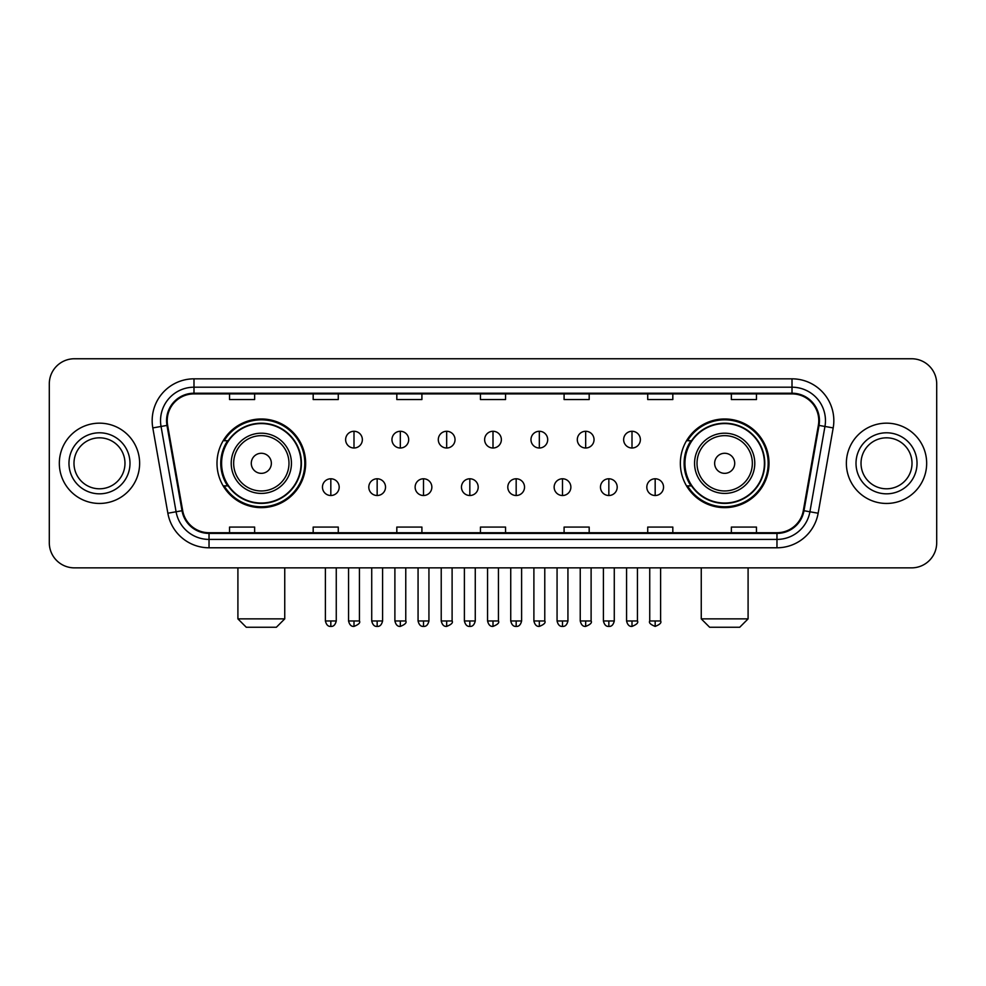 <?xml version="1.0" encoding="UTF-8"?>
<svg xmlns="http://www.w3.org/2000/svg" width="986" height="986" viewBox="0 0 986 986"><rect width="100%" height="100%" fill="white"/><g stroke="black" fill="none" stroke-linecap="round" stroke-linejoin="round"><path stroke-width="1.48" d="M680.352 463.309A44.333 44.333 0 0 0 724.673 507.642A44.333 44.333 0 0 0 769.006 463.309A44.333 44.333 0 0 0 724.673 418.976A44.333 44.333 0 0 0 680.352 463.309M216.994 463.309A44.333 44.333 0 0 0 261.327 507.642A44.333 44.333 0 0 0 305.648 463.309A44.333 44.333 0 0 0 261.327 418.976A44.333 44.333 0 0 0 216.994 463.309M227.63 485.888A40.562 40.562 0 0 1 227.63 440.73M690.976 485.888A40.562 40.562 0 0 1 690.976 440.73M49.3 383.85L49.3 542.768A25.094 25.094 0 0 0 74.394 567.862L911.606 567.862A25.094 25.094 0 0 0 936.7 542.768L936.7 383.85A25.094 25.094 0 0 0 911.606 358.756L74.394 358.756A25.094 25.094 0 0 0 49.3 383.85L49.3 542.768M59.333 463.309A40.143 40.143 0 0 0 99.487 503.452A40.143 40.143 0 0 0 139.63 463.309A40.143 40.143 0 0 0 99.487 423.167A40.143 40.143 0 0 0 59.333 463.309A40.143 40.143 0 0 0 99.487 503.452A40.143 40.143 0 0 0 139.63 463.309A40.143 40.143 0 0 0 99.487 423.167A40.143 40.143 0 0 0 59.333 463.309M846.37 463.309A40.143 40.143 0 0 0 886.513 503.452A40.143 40.143 0 0 0 926.667 463.309A40.143 40.143 0 0 0 886.513 423.167A40.143 40.143 0 0 0 846.37 463.309A40.143 40.143 0 0 0 886.513 503.452A40.143 40.143 0 0 0 926.667 463.309A40.143 40.143 0 0 0 886.513 423.167A40.143 40.143 0 0 0 846.37 463.309M167.226 420.652A26.77 26.77 0 0 1 193.995 393.895L792.005 393.895A26.77 26.77 0 0 1 818.368 425.299L803.319 510.612A26.77 26.77 0 0 1 776.968 532.723L209.032 532.723A26.77 26.77 0 0 1 182.681 510.612L167.632 425.299A26.77 26.77 0 0 1 167.226 420.652M166.56 420.652A27.435 27.435 0 0 0 166.979 425.422L182.016 510.723A27.435 27.435 0 0 0 209.032 533.401L776.968 533.401A27.435 27.435 0 0 0 803.984 510.723L819.021 425.422A27.435 27.435 0 0 0 792.005 393.217L193.995 393.217A27.435 27.435 0 0 0 166.56 420.652M152.805 427.912A41.819 41.819 0 0 1 193.995 378.834L792.005 378.834A41.819 41.819 0 0 1 833.195 427.912L818.146 513.225A41.819 41.819 0 0 1 776.968 547.785L209.032 547.785A41.819 41.819 0 0 1 167.854 513.225L152.805 427.912L161.051 426.457A33.45 33.45 0 0 1 193.995 387.202L792.005 387.202A33.45 33.45 0 0 1 824.949 426.457L809.913 511.771A33.45 33.45 0 0 1 776.968 539.416L209.032 539.416A33.45 33.45 0 0 1 176.087 511.771L161.051 426.457A33.45 33.45 0 0 1 160.533 420.652M911.606 358.756L74.394 358.756M74.394 567.862L911.606 567.862M936.7 542.768L936.7 383.85M803.984 510.723L809.913 511.771L824.949 426.457L833.195 427.912M480.453 393.895L480.453 399.552L505.547 399.552L505.547 393.895M396.816 393.895L396.816 399.552L421.909 399.552L421.909 393.895M313.178 393.895L313.178 399.552L338.272 399.552L338.272 393.895M229.541 393.895L229.541 399.552L254.634 399.552L254.634 393.895M564.091 393.895L564.091 399.552L589.184 399.552L589.184 393.895M647.728 393.895L647.728 399.552L672.822 399.552L672.822 393.895M731.365 393.895L731.365 399.552L756.459 399.552L756.459 393.895M505.547 532.723L505.547 527.066L480.453 527.066L480.453 532.723M421.909 532.723L421.909 527.066L396.816 527.066L396.816 532.723M338.272 532.723L338.272 527.066L313.178 527.066L313.178 532.723M254.634 532.723L254.634 527.066L229.541 527.066L229.541 532.723M589.184 532.723L589.184 527.066L564.091 527.066L564.091 532.723M672.822 532.723L672.822 527.066L647.728 527.066L647.728 532.723M756.459 532.723L756.459 527.066L731.365 527.066L731.365 532.723M124.975 463.309A25.488 25.488 0 0 0 99.487 437.821A25.488 25.488 0 0 0 73.987 463.309A25.488 25.488 0 0 0 99.487 488.797A25.488 25.488 0 0 0 124.975 463.309A25.488 25.488 0 0 1 99.487 488.797A25.488 25.488 0 0 1 73.987 463.309M276.376 627.244L246.266 627.244L237.909 618.875L284.744 618.875L276.376 627.244M271.36 463.309A10.033 10.033 0 0 0 261.327 453.277A10.033 10.033 0 0 0 251.282 463.309A10.033 10.033 0 0 0 261.327 473.342A10.033 10.033 0 0 0 271.36 463.309M291.437 463.309A30.11 30.11 0 0 0 261.327 433.199A30.11 30.11 0 0 0 231.217 463.309A30.11 30.11 0 0 0 261.327 493.419A30.11 30.11 0 0 0 291.437 463.309A30.11 30.11 0 0 1 261.327 493.419A30.11 30.11 0 0 1 231.217 463.309M301.05 463.309A39.723 39.723 0 0 0 261.327 423.586A39.723 39.723 0 0 0 221.591 463.309A39.723 39.723 0 0 0 261.327 503.033A39.723 39.723 0 0 0 301.05 463.309M304.81 463.309A43.495 43.495 0 0 1 224.155 485.888L228.185 485.888A40.106 40.106 0 0 0 287.85 493.382A40.106 40.106 0 0 0 287.85 433.236A40.106 40.106 0 0 0 228.185 440.73L224.155 440.73A43.495 43.495 0 0 1 304.81 463.309M739.734 627.244L709.624 627.244L701.256 618.875L748.091 618.875L739.734 627.244M734.718 463.309A10.033 10.033 0 0 0 724.673 453.277A10.033 10.033 0 0 0 714.64 463.309A10.033 10.033 0 0 0 724.673 473.342A10.033 10.033 0 0 0 734.718 463.309M754.783 463.309A30.11 30.11 0 0 0 724.673 433.199A30.11 30.11 0 0 0 694.563 463.309A30.11 30.11 0 0 0 724.673 493.419A30.11 30.11 0 0 0 754.783 463.309A30.11 30.11 0 0 1 724.673 493.419A30.11 30.11 0 0 1 694.563 463.309M764.409 463.309A39.723 39.723 0 0 0 724.673 423.586A39.723 39.723 0 0 0 684.95 463.309A39.723 39.723 0 0 0 724.673 503.033A39.723 39.723 0 0 0 764.409 463.309M768.168 463.309A43.495 43.495 0 0 1 687.513 485.888L691.543 485.888A40.106 40.106 0 0 0 751.209 493.382A40.106 40.106 0 0 0 751.209 433.236A40.106 40.106 0 0 0 691.543 440.73L687.513 440.73A43.495 43.495 0 0 1 768.168 463.309M912.013 463.309A25.488 25.488 0 0 0 886.513 437.821A25.488 25.488 0 0 0 861.024 463.309A25.488 25.488 0 0 0 886.513 488.797A25.488 25.488 0 0 0 912.013 463.309A25.488 25.488 0 0 1 886.513 488.797A25.488 25.488 0 0 1 861.024 463.309M353.999 431.276A8.369 8.369 0 0 0 345.63 439.633A8.369 8.369 0 0 0 353.999 448.001A8.369 8.369 0 0 0 362.355 439.633A8.369 8.369 0 0 0 353.999 431.276L353.999 448.001A8.369 8.369 0 0 0 362.355 439.633A8.369 8.369 0 0 0 353.999 431.276M400.328 431.276A8.369 8.369 0 0 0 391.96 439.633A8.369 8.369 0 0 0 400.328 448.001A8.369 8.369 0 0 0 408.697 439.633A8.369 8.369 0 0 0 400.328 431.276L400.328 448.001A8.369 8.369 0 0 0 408.697 439.633A8.369 8.369 0 0 0 400.328 431.276M446.67 431.276A8.369 8.369 0 0 0 438.302 439.633A8.369 8.369 0 0 0 446.67 448.001A8.369 8.369 0 0 0 455.027 439.633A8.369 8.369 0 0 0 446.67 431.276L446.67 448.001A8.369 8.369 0 0 0 455.027 439.633A8.369 8.369 0 0 0 446.67 431.276M493 431.276A8.369 8.369 0 0 0 484.631 439.633A8.369 8.369 0 0 0 493 448.001A8.369 8.369 0 0 0 501.369 439.633A8.369 8.369 0 0 0 493 431.276L493 448.001A8.369 8.369 0 0 0 501.369 439.633A8.369 8.369 0 0 0 493 431.276M539.33 431.276A8.369 8.369 0 0 0 530.973 439.633A8.369 8.369 0 0 0 539.33 448.001A8.369 8.369 0 0 0 547.698 439.633A8.369 8.369 0 0 0 539.33 431.276L539.33 448.001A8.369 8.369 0 0 0 547.698 439.633A8.369 8.369 0 0 0 539.33 431.276M585.672 431.276A8.369 8.369 0 0 0 577.303 439.633A8.369 8.369 0 0 0 585.672 448.001A8.369 8.369 0 0 0 594.04 439.633A8.369 8.369 0 0 0 585.672 431.276L585.672 448.001A8.369 8.369 0 0 0 594.04 439.633A8.369 8.369 0 0 0 585.672 431.276M632.001 431.276A8.369 8.369 0 0 0 623.645 439.633A8.369 8.369 0 0 0 632.001 448.001A8.369 8.369 0 0 0 640.37 439.633A8.369 8.369 0 0 0 632.001 431.276L632.001 448.001A8.369 8.369 0 0 0 640.37 439.633A8.369 8.369 0 0 0 632.001 431.276M330.828 478.777A8.369 8.369 0 0 0 322.459 487.146A8.369 8.369 0 0 0 330.828 495.514A8.369 8.369 0 0 0 339.184 487.146A8.369 8.369 0 0 0 330.828 478.777L330.828 495.514A8.369 8.369 0 0 0 339.184 487.146A8.369 8.369 0 0 0 330.828 478.777M377.157 478.777A8.369 8.369 0 0 0 368.801 487.146A8.369 8.369 0 0 0 377.157 495.514A8.369 8.369 0 0 0 385.526 487.146A8.369 8.369 0 0 0 377.157 478.777L377.157 495.514A8.369 8.369 0 0 0 385.526 487.146A8.369 8.369 0 0 0 377.157 478.777M423.499 478.777A8.369 8.369 0 0 0 415.131 487.146A8.369 8.369 0 0 0 423.499 495.514A8.369 8.369 0 0 0 431.856 487.146A8.369 8.369 0 0 0 423.499 478.777L423.499 495.514A8.369 8.369 0 0 0 431.856 487.146A8.369 8.369 0 0 0 423.499 478.777M469.829 478.777A8.369 8.369 0 0 0 461.473 487.146A8.369 8.369 0 0 0 469.829 495.514A8.369 8.369 0 0 0 478.198 487.146A8.369 8.369 0 0 0 469.829 478.777L469.829 495.514A8.369 8.369 0 0 0 478.198 487.146A8.369 8.369 0 0 0 469.829 478.777M516.171 478.777A8.369 8.369 0 0 0 507.802 487.146A8.369 8.369 0 0 0 516.171 495.514A8.369 8.369 0 0 0 524.527 487.146A8.369 8.369 0 0 0 516.171 478.777L516.171 495.514A8.369 8.369 0 0 0 524.527 487.146A8.369 8.369 0 0 0 516.171 478.777M562.501 478.777A8.369 8.369 0 0 0 554.144 487.146A8.369 8.369 0 0 0 562.501 495.514A8.369 8.369 0 0 0 570.869 487.146A8.369 8.369 0 0 0 562.501 478.777L562.501 495.514A8.369 8.369 0 0 0 570.869 487.146A8.369 8.369 0 0 0 562.501 478.777M608.843 478.777A8.369 8.369 0 0 0 600.474 487.146A8.369 8.369 0 0 0 608.843 495.514A8.369 8.369 0 0 0 617.199 487.146A8.369 8.369 0 0 0 608.843 478.777L608.843 495.514A8.369 8.369 0 0 0 617.199 487.146A8.369 8.369 0 0 0 608.843 478.777M655.172 478.777A8.369 8.369 0 0 0 646.816 487.146A8.369 8.369 0 0 0 655.172 495.514A8.369 8.369 0 0 0 663.541 487.146A8.369 8.369 0 0 0 655.172 478.777L655.172 495.514A8.369 8.369 0 0 0 663.541 487.146A8.369 8.369 0 0 0 655.172 478.777M792.005 378.834L792.005 393.217M161.051 426.457L166.979 425.422M209.032 547.785L209.032 533.401M776.968 533.401L776.968 547.785M167.854 513.225L182.016 510.723M819.021 425.422L824.949 426.457M193.995 378.834L193.995 393.217M809.913 511.771L818.146 513.225M129.992 463.309A30.517 30.517 0 0 0 99.487 432.792A30.517 30.517 0 0 0 68.971 463.309A30.517 30.517 0 0 0 99.487 493.826A30.517 30.517 0 0 0 129.992 463.309M288.984 463.309A27.657 27.657 0 0 0 261.327 435.652A27.657 27.657 0 0 0 233.657 463.309A27.657 27.657 0 0 0 261.327 490.966A27.657 27.657 0 0 0 288.984 463.309M752.343 463.309A27.657 27.657 0 0 0 724.673 435.652A27.657 27.657 0 0 0 697.016 463.309A27.657 27.657 0 0 0 724.673 490.966A27.657 27.657 0 0 0 752.343 463.309M917.029 463.309A30.517 30.517 0 0 0 886.513 432.792A30.517 30.517 0 0 0 856.008 463.309A30.517 30.517 0 0 0 886.513 493.826A30.517 30.517 0 0 0 917.029 463.309M353.999 620.97L348.551 620.97C349.5 624.841 351.324 626.652 353.999 626.406L353.999 620.97L359.434 620.97L359.434 567.862M400.328 620.97L394.893 620.97C395.842 624.841 397.654 626.652 400.328 626.406L400.328 620.97L405.764 620.97L405.764 567.862M446.67 620.97L441.223 620.97C442.172 624.841 443.983 626.652 446.67 626.406L446.67 620.97L452.106 620.97L452.106 567.862M493 620.97L487.565 620.97C488.514 624.841 490.325 626.652 493 626.406L493 620.97L498.435 620.97L498.435 567.862M539.33 620.97L533.894 620.97C534.843 624.841 536.655 626.652 539.33 626.406L539.33 620.97L544.777 620.97L544.777 567.862M585.672 620.97L580.236 620.97C581.185 624.841 582.997 626.652 585.672 626.406L585.672 620.97L591.107 620.97L591.107 567.862M632.001 620.97L626.566 620.97C627.515 624.841 629.327 626.652 632.001 626.406L632.001 620.97L637.449 620.97L637.449 567.862M330.828 620.97L325.392 620.97C326.341 624.841 328.153 626.652 330.828 626.406L330.828 620.97L336.263 620.97L336.263 567.862M377.157 620.97L371.722 620.97C372.671 624.841 374.483 626.652 377.157 626.406L377.157 620.97L382.593 620.97L382.593 567.862M423.499 620.97L418.064 620.97C419.013 624.841 420.825 626.652 423.499 626.406L423.499 620.97L428.935 620.97L428.935 567.862M469.829 620.97L464.394 620.97C465.343 624.841 467.154 626.652 469.829 626.406L469.829 620.97L475.264 620.97L475.264 567.862M516.171 620.97L510.736 620.97C511.685 624.841 513.496 626.652 516.171 626.406L516.171 620.97L521.606 620.97L521.606 567.862M562.501 620.97L557.065 620.97C558.014 624.841 559.826 626.652 562.501 626.406L562.501 620.97L567.936 620.97L567.936 567.862M608.843 620.97L603.407 620.97C604.356 624.841 606.168 626.652 608.843 626.406L608.843 620.97L614.278 620.97L614.278 567.862M655.172 620.97L649.737 620.97C648.64 622.708 650.452 624.52 655.172 626.406L655.172 620.97L660.608 620.97L660.608 567.862M284.744 567.862L284.744 618.875M237.909 567.862L237.909 618.875M748.091 567.862L748.091 618.875M701.256 567.862L701.256 618.875M348.551 620.97L348.551 567.862M359.434 620.97C360.531 622.708 358.719 624.52 353.999 626.406M394.893 620.97L394.893 567.862M405.764 620.97C406.873 622.708 405.061 624.52 400.328 626.406M441.223 620.97L441.223 567.862M452.106 620.97C453.203 622.708 451.391 624.52 446.67 626.406M487.565 620.97L487.565 567.862M498.435 620.97C499.545 622.708 497.733 624.52 493 626.406M533.894 620.97L533.894 567.862M544.777 620.97C545.874 622.708 544.062 624.52 539.33 626.406M580.236 620.97L580.236 567.862M591.107 620.97C592.216 622.708 590.404 624.52 585.672 626.406M626.566 620.97L626.566 567.862M637.449 620.97C638.546 622.708 636.734 624.52 632.001 626.406M325.392 620.97L325.392 567.862M336.263 620.97C335.314 624.841 333.502 626.652 330.828 626.406M371.722 620.97L371.722 567.862M382.593 620.97C381.644 624.841 379.832 626.652 377.157 626.406M418.064 620.97L418.064 567.862M428.935 620.97C427.986 624.841 426.174 626.652 423.499 626.406M464.394 620.97L464.394 567.862M475.264 620.97C474.315 624.841 472.504 626.652 469.829 626.406M510.736 620.97L510.736 567.862M521.606 620.97C520.657 624.841 518.846 626.652 516.171 626.406M557.065 620.97L557.065 567.862M567.936 620.97C566.987 624.841 565.175 626.652 562.501 626.406M603.407 620.97L603.407 567.862M614.278 620.97C613.329 624.841 611.517 626.652 608.843 626.406M649.737 620.97L649.737 567.862M660.608 620.97C661.717 622.708 659.905 624.52 655.172 626.406"/></g></svg>
